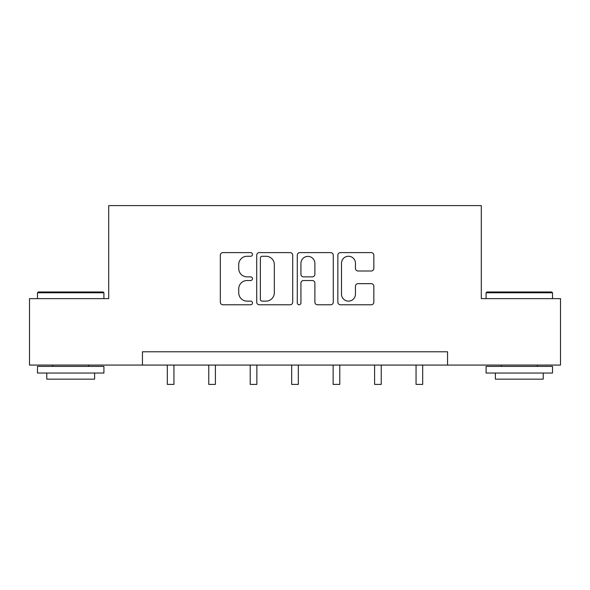 <?xml version="1.0" encoding="UTF-8"?>
<svg xmlns="http://www.w3.org/2000/svg" width="590" height="590" viewBox="0 0 590 590"><rect width="100%" height="100%" fill="white"/><g stroke="black" fill="none" stroke-linecap="round" stroke-linejoin="round"><path stroke-width="0.89" d="M252.476 254.438A1.829 1.829 0 0 0 250.654 252.608L222.939 252.608A2.611 2.611 0 0 0 220.328 255.219L220.328 302.176A2.611 2.611 0 0 0 222.939 304.779L250.654 304.779A1.829 1.829 0 0 0 252.476 302.958A1.829 1.829 0 0 0 250.654 301.129L247.063 301.129A8.349 8.349 0 0 1 238.721 292.78L238.721 288.871A8.349 8.349 0 0 1 247.063 280.523L250.654 280.523A1.829 1.829 0 0 0 252.476 278.694A1.829 1.829 0 0 0 250.654 276.872L247.063 276.872A8.349 8.349 0 0 1 238.721 268.524L238.721 264.608A8.349 8.349 0 0 1 247.063 256.259L250.654 256.259A1.829 1.829 0 0 0 252.476 254.438M371.235 271.002A2.611 2.611 0 0 0 373.846 268.391L373.846 255.219A2.611 2.611 0 0 0 371.235 252.608L340.459 252.608A2.611 2.611 0 0 0 337.849 255.219L337.849 302.176A2.611 2.611 0 0 0 340.459 304.779L371.235 304.779A2.611 2.611 0 0 0 373.846 302.176L373.846 286.261A2.611 2.611 0 0 0 371.235 283.65L358.064 283.65A2.611 2.611 0 0 0 355.453 286.261L355.453 294.152A6.977 6.977 0 0 1 348.476 301.129A6.977 6.977 0 0 1 341.499 294.152L341.499 263.236A6.977 6.977 0 0 1 348.476 256.259A6.977 6.977 0 0 1 355.453 263.236L355.453 268.391A2.611 2.611 0 0 0 358.064 271.002L371.235 271.002M142.448 365.07L29.5 365.07L29.5 298.629L108.7 298.629L108.7 205.608L481.3 205.608L481.3 298.629L560.5 298.629L560.5 365.07L447.552 365.07L447.552 351.78L142.448 351.78L142.448 365.07L447.552 365.07M292.714 255.219A2.611 2.611 0 0 0 290.11 252.608L259.327 252.608A2.611 2.611 0 0 0 256.716 255.219L256.716 302.176A2.611 2.611 0 0 0 259.327 304.779L290.11 304.779A2.611 2.611 0 0 0 292.714 302.176L292.714 255.219M299.89 252.608L330.673 252.608A2.611 2.611 0 0 1 333.284 255.219L333.284 302.176A2.611 2.611 0 0 1 330.673 304.779L317.501 304.779A2.611 2.611 0 0 1 314.89 302.176L314.89 283.134A2.611 2.611 0 0 0 312.28 280.523L303.54 280.523A2.611 2.611 0 0 0 300.937 283.134L300.937 302.958A1.829 1.829 0 0 1 299.108 304.779A1.829 1.829 0 0 1 297.286 302.958L297.286 255.219A2.611 2.611 0 0 1 299.89 252.608M262.196 256.259A1.829 1.829 0 0 0 260.367 258.088L260.367 299.307A1.829 1.829 0 0 0 262.196 301.129L265.979 301.129A8.349 8.349 0 0 0 274.328 292.78L274.328 264.608A8.349 8.349 0 0 0 265.979 256.259L262.196 256.259M314.89 263.369A6.977 6.977 0 0 0 307.914 256.392A6.977 6.977 0 0 0 300.937 263.369L300.937 274.262A2.611 2.611 0 0 0 303.54 276.872L312.28 276.872A2.611 2.611 0 0 0 314.89 274.262L314.89 263.369M167.302 365.07L167.302 384.392L173.947 384.392L173.947 365.07M38.269 291.984L103.117 291.984L103.914 292.78L37.472 292.78L38.269 291.984M70.697 373.042L37.472 373.042L37.472 366.397L103.914 366.397L103.914 373.042L70.697 373.042M94.614 373.042L94.614 379.156L46.772 379.156L46.772 373.042M486.883 291.984L551.731 291.984L552.528 292.78L486.086 292.78L486.883 291.984M519.303 373.042L486.086 373.042L486.086 366.397L552.528 366.397L552.528 373.042L519.303 373.042M543.228 373.042L543.228 379.156L495.386 379.156L495.386 373.042M208.757 365.07L208.757 384.392L215.402 384.392L215.402 365.07M250.219 365.07L250.219 384.392L256.864 384.392L256.864 365.07M291.681 365.07L291.681 384.392L298.319 384.392L298.319 365.07M333.136 365.07L333.136 384.392L339.781 384.392L339.781 365.07M374.598 365.07L374.598 384.392L381.243 384.392L381.243 365.07M416.053 365.07L416.053 384.392L422.698 384.392L422.698 365.07M37.472 298.629L37.472 292.78M52.621 366.397L52.621 365.07M88.766 366.397L88.766 365.07M103.914 298.629L103.914 292.78M486.086 298.629L486.086 292.78M501.235 366.397L501.235 365.07M537.379 366.397L537.379 365.07M552.528 298.629L552.528 292.78"/></g></svg>
